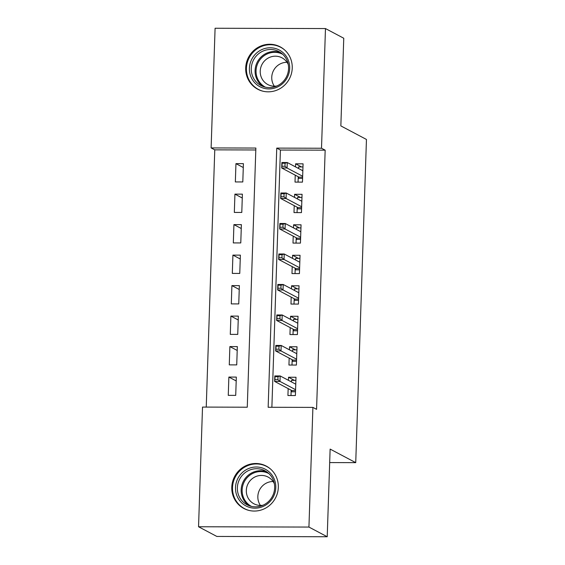 <?xml version="1.0" encoding="UTF-8"?>
<svg xmlns="http://www.w3.org/2000/svg" width="565" height="565" viewBox="0 0 565 565"><rect width="100%" height="100%" fill="white"/><g stroke="black" fill="none" stroke-linecap="round" stroke-linejoin="round"><path stroke-width="0.85" d="M292.239 68.111A23.97 23.087 117.9 0 1 257.746 89.228A23.97 23.087 117.9 0 1 245.697 67.977A23.97 23.087 117.9 0 1 280.184 46.853A23.97 23.087 117.9 0 1 292.239 68.111M278.326 487.341A23.97 23.087 117.9 0 1 243.84 508.465A23.97 23.087 117.9 0 1 231.784 487.207A23.97 23.087 117.9 0 1 266.277 466.09A23.97 23.087 117.9 0 1 278.326 487.341M325.475 28.561L343.76 38.243L340.85 125.903L366.452 139.456L355.731 462.65L330.13 449.09L327.22 536.75L216.833 536.439L198.548 526.757L202.517 407.082L247.272 407.21L255.867 148.051L211.119 147.924L215.088 28.25L325.475 28.561L321.506 148.235L276.751 148.108L268.156 407.273L312.904 407.393L308.935 527.067L198.548 526.757M255.804 149.972L214.771 149.859L206.239 407.097M214.771 149.859L211.119 147.924M295.241 175.157L295.008 182.1L302.466 182.121L303.073 163.829L295.615 163.808L295.516 166.894M294.231 205.646L293.998 212.588L301.456 212.61L302.063 194.318L294.605 194.296L294.506 197.383M293.221 236.135L292.988 243.084L300.446 243.105L301.053 224.806L293.595 224.785L293.489 227.872M292.204 266.631L291.978 273.573L299.436 273.594L300.043 255.295L292.585 255.274L292.479 258.36M291.194 297.119L290.968 304.062L298.426 304.083L299.033 285.791L291.568 285.77L291.469 288.849M290.184 327.608L289.951 334.551L297.409 334.572L298.016 316.28L290.558 316.259L290.459 319.338M289.174 358.097L288.941 365.039L296.399 365.061L297.006 346.769L289.548 346.748L289.45 349.827M236.198 380.951L228.867 377.067L228.26 395.359L235.718 395.38L236.325 377.088L228.867 377.067M237.208 350.462L229.877 346.578L229.27 364.87L236.728 364.891L237.335 346.599L229.877 346.578M238.218 319.967L230.887 316.089L230.287 334.381L237.745 334.402L238.352 316.11L230.887 316.089M239.235 289.478L231.904 285.6L231.297 303.892L238.755 303.913L239.362 285.622L231.904 285.6M240.245 258.989L232.914 255.112L232.307 273.404L239.765 273.425L240.372 255.133L232.914 255.112M241.255 228.5L233.924 224.616L233.317 242.915L240.775 242.936L241.382 224.637L233.924 224.616M242.265 198.011L234.934 194.127L234.327 212.426L241.792 212.447L242.392 194.148L234.934 194.127M242.802 181.958L243.409 163.659L235.951 163.638L235.344 181.937L242.802 181.958M312.904 407.393L316.562 409.335L325.165 150.17L280.41 150.043L271.878 407.28M288.157 388.586L287.931 395.528L295.389 395.549L295.996 377.258L288.538 377.236L288.433 380.316M329.685 462.573L355.731 462.65M327.22 536.75L308.935 527.067M325.165 150.17L321.506 148.235M280.41 150.043L276.751 148.108M294.429 380.358L288.538 377.236M243.282 167.523L235.951 163.638M295.446 349.869L289.548 346.748M296.456 319.38L290.558 316.259M297.465 288.885L291.568 285.77M298.475 258.396L292.585 255.274M299.485 227.907L293.595 224.785M300.502 197.418L294.605 194.296M301.512 166.929L295.615 163.808M291.434 381.905L291.484 380.351L295.891 380.358M295.516 391.792L291.109 391.785L290.982 395.535M291.159 390.175L291.109 391.785L291.928 390.584L295.552 390.592M278.001 376.664L275.014 376.657L274.915 379.701L277.895 379.715L278.001 376.664L280.184 375.951L280 381.439L274.632 381.424L274.816 375.937L280.184 375.951L295.763 384.2M274.915 379.701L274.632 381.424L291.928 390.584M277.895 379.715L280 381.439L295.587 389.688M274.816 375.937L275.014 376.657M275.784 487.644A20.743 19.98 117.9 0 1 254.963 508.168A20.743 19.98 117.9 0 1 235.506 487.531A20.743 19.98 117.9 0 1 256.326 467.008A20.743 19.98 117.9 0 1 275.784 487.644M237.364 487.729A19.21 18.497 -62.1 0 0 247.018 504.757A19.21 18.497 -62.1 0 0 274.654 487.835A19.21 18.497 -62.1 0 0 264.999 470.8A19.21 18.497 -62.1 0 0 237.364 487.729M260.437 505.428A15.128 14.57 117.9 0 1 257.845 496.487A15.128 14.57 117.9 0 1 273.093 481.521M262.993 505.223A15.128 14.57 117.9 0 1 253.925 503.789A15.128 14.57 117.9 0 1 246.319 490.385A15.128 14.57 117.9 0 1 268.078 477.058A15.128 14.57 117.9 0 1 274.357 483.753M270.797 469.254A23.822 22.939 -62.1 0 0 266.786 466.535A23.822 22.939 -62.1 0 0 232.519 487.517A23.822 22.939 -62.1 0 0 244.497 508.634A23.822 22.939 -62.1 0 0 248.996 510.421M279.025 86.205A20.743 19.98 117.9 0 1 251.771 78.592A20.743 19.98 117.9 0 1 260.07 50.504A20.743 19.98 117.9 0 1 287.331 58.11A20.743 19.98 117.9 0 1 279.025 86.205M261.143 52.015A19.21 18.497 -62.1 0 0 251.256 69.015A19.21 18.497 -62.1 0 0 260.924 85.52A19.21 18.497 -62.1 0 0 278.693 85.075A19.21 18.497 -62.1 0 0 288.574 68.075A19.21 18.497 -62.1 0 0 278.905 51.57A19.21 18.497 -62.1 0 0 261.143 52.015M274.343 86.198A15.128 14.57 117.9 0 1 279.527 64.276A15.128 14.57 117.9 0 1 287.006 62.291M276.899 85.986A15.128 14.57 117.9 0 1 267.831 84.559A15.128 14.57 117.9 0 1 260.218 71.557A15.128 14.57 117.9 0 1 268.001 58.174A15.128 14.57 117.9 0 1 281.991 57.821A15.128 14.57 117.9 0 1 288.263 64.516M284.704 50.024A23.822 22.939 -62.1 0 0 280.699 47.305A23.822 22.939 -62.1 0 0 258.671 47.856A23.822 22.939 -62.1 0 0 246.418 68.937A23.822 22.939 -62.1 0 0 258.403 89.404A23.822 22.939 -62.1 0 0 262.909 91.184M292.444 351.416L292.493 349.862L296.908 349.869M296.526 361.303L292.119 361.289L291.992 365.047M292.169 359.686L292.119 361.289L292.938 360.096L296.561 360.103M279.011 346.176L276.024 346.168L275.925 349.212L278.912 349.219L279.011 346.176L281.193 345.462L281.01 350.95L275.642 350.936L275.826 345.448L281.193 345.462L296.773 353.711M275.925 349.212L275.642 350.936L292.938 360.096M278.912 349.219L281.01 350.95L296.597 359.199M275.826 345.448L276.024 346.168M293.454 320.927L293.51 319.366L297.917 319.38M297.536 330.815L293.129 330.8L293.002 334.558M293.186 329.197L293.129 330.8L293.955 329.6L297.578 329.614M280.021 315.687L277.041 315.673L276.935 318.724L279.922 318.731L280.021 315.687L282.203 314.973L282.027 320.461L276.652 320.447L276.836 314.959L282.203 314.973L297.79 323.222M276.935 318.724L276.652 320.447L293.955 329.6M279.922 318.731L282.027 320.461L297.607 328.71M276.836 314.959L277.041 315.673M294.471 290.438L294.52 288.877L298.927 288.892M298.546 300.326L294.139 300.312L294.019 304.069M294.196 298.708L294.139 300.312L294.965 299.111L298.588 299.125M281.031 285.191L278.051 285.184L277.952 288.235L280.932 288.242L281.031 285.191L283.22 284.485L283.037 289.972L277.669 289.951L277.846 284.463L283.22 284.485L298.8 292.734M277.952 288.235L277.669 289.951L294.965 299.111M280.932 288.242L283.037 289.972L298.617 298.221M277.846 284.463L278.051 285.184M295.481 259.949L295.53 258.389L299.937 258.403M299.761 262.216L284.23 253.989L284.047 259.476L299.627 267.732M299.556 269.837L295.149 269.823L295.029 273.58M295.205 268.213L295.149 269.823L295.975 268.622L299.598 268.636M281.942 257.753L284.047 259.476L278.679 259.462L278.863 253.975L284.23 253.989L282.048 254.702L279.061 254.695L278.962 257.746L281.942 257.753L282.048 254.702M278.962 257.746L278.679 259.462L295.975 268.622M278.863 253.975L279.061 254.695M296.491 229.461L296.54 227.9L300.947 227.914M300.573 239.348L296.166 239.334L296.039 243.091M296.215 237.724L296.166 239.334L296.985 238.133L300.608 238.148M283.058 224.213L280.071 224.206L279.972 227.257L282.952 227.264L283.058 224.213L285.24 223.5L285.057 228.987L279.689 228.973L279.873 223.486L285.24 223.5L300.82 231.749M279.972 227.257L279.689 228.973L296.985 238.133M282.952 227.264L285.057 228.987L300.644 237.244M279.873 223.486L280.071 224.206M297.501 198.972L297.557 197.411L301.964 197.425M301.781 201.232L286.25 193.011L286.074 198.499L301.654 206.748M301.583 208.859L297.176 208.845L297.049 212.602M297.225 207.235L297.176 208.845L297.995 207.645L301.625 207.652M283.969 196.775L286.074 198.499L280.699 198.485L280.883 192.997L286.25 193.011L284.068 193.724L281.088 193.717L280.982 196.768L283.969 196.775L284.068 193.724M280.982 196.768L280.699 198.485L297.995 207.645M280.883 192.997L281.088 193.717M298.511 168.476L298.567 166.922L302.974 166.936M302.593 178.363L298.186 178.356L298.059 182.114M298.242 176.746L298.186 178.356L299.012 177.156L302.635 177.163M285.078 163.236L282.097 163.229L281.991 166.272L284.979 166.287L285.078 163.236L287.267 162.522L287.084 168.01L281.709 167.996L281.893 162.508L287.267 162.522L302.847 170.771M281.991 166.272L281.709 167.996L299.012 177.156M284.979 166.287L287.084 168.01L302.663 176.259M281.893 162.508L282.097 163.229M248.988 505.647A19.21 18.497 117.9 0 1 241.17 489.742A19.21 18.497 117.9 0 1 266.842 471.93M268.855 473.562A18.581 17.889 -62.1 0 0 242.145 489.94A18.581 17.889 -62.1 0 0 251.467 506.395M262.895 86.417A19.21 18.497 117.9 0 1 264.95 54.035A19.21 18.497 117.9 0 1 280.748 52.693M282.761 54.325A18.581 17.889 -62.1 0 0 265.599 54.77A18.581 17.889 -62.1 0 0 256.044 71.197A18.581 17.889 -62.1 0 0 265.373 87.165M266.786 466.535L268.509 467.446M244.497 508.634L246.22 509.545M280.699 47.305L282.415 48.216M258.403 89.404L260.126 90.315"/></g></svg>
